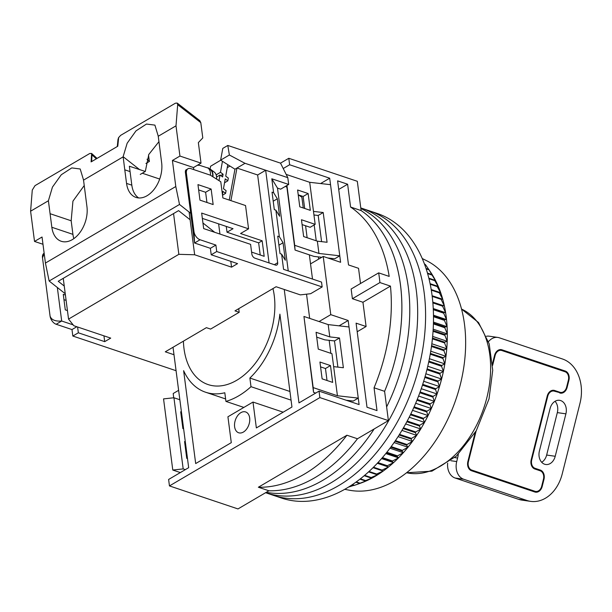 <?xml version="1.0" encoding="UTF-8"?>
<svg xmlns="http://www.w3.org/2000/svg" width="612" height="612" viewBox="0 0 612 612"><rect width="100%" height="100%" fill="white"/><g stroke="black" fill="none" stroke-linecap="round" stroke-linejoin="round"><path stroke-width="0.92" d="M272.96 288.581A65.912 42.894 108.6 0 1 274.245 295.604A65.912 42.894 108.6 0 1 256.091 362.289A65.912 42.894 108.6 0 1 208.141 384.588A65.912 42.894 108.6 0 1 183.998 348.603A65.912 42.894 108.6 0 1 183.409 341.167M249.665 417.942A10.985 7.145 108.6 0 1 246.636 429.05A10.985 7.145 108.6 0 1 238.649 432.768A10.985 7.145 108.6 0 1 234.618 426.771A10.985 7.145 108.6 0 1 237.647 415.655A10.985 7.145 108.6 0 1 245.642 411.945A10.985 7.145 108.6 0 1 249.665 417.942M284.243 289.476L298.977 402.903L319.036 391.129L319.869 397.593L169.455 485.92L168.614 479.456L188.672 467.675L173.028 347.256M283.218 168.522L289.629 164.758L288.795 158.286L280.518 163.144L227.802 145.449L229.378 154.997L244.861 163.243L287.801 177.664L288.68 184.457L271.812 178.788L273.618 192.696L277.335 198.785L279.608 216.25L275.89 210.161L279.332 236.676L283.05 242.765L285.314 260.23L281.604 254.141L283.578 269.341L321.53 282.086L322.157 286.936L310.628 293.706L300.339 294.885L276.096 286.737L234.977 310.881L239.193 312.296L210.612 329.08L206.397 327.665L165.286 351.808L173.999 354.731M195.687 463.559L183.623 370.665A73.968 48.134 -71.4 0 0 205.578 392.223A73.968 48.134 -71.4 0 0 224.811 392.759L225.927 401.403A83.484 54.33 -71.4 0 0 250.997 386.685L249.88 378.04A73.968 48.134 -71.4 0 0 279.891 314.14L291.955 407.026L256.359 427.933L253.001 402.061L227.924 416.78L231.29 442.652L195.687 463.559M169.455 485.92L237.976 508.932L268.905 490.77L258.363 487.228L346.928 435.224L357.469 438.766L388.398 420.605L319.869 397.593M288.795 158.286L357.316 181.297L361.126 210.574A150.131 97.698 108.6 0 1 384.596 391.328L374.054 387.786L377.015 410.598L367.001 407.232L356.085 323.151L366.098 326.517L362.947 302.259L352.405 298.717L351.143 289.017L378.652 272.868L389.194 276.41A150.131 97.698 108.6 0 0 350.577 207.032L361.126 210.574A150.131 97.698 108.6 0 1 400.439 284.756A150.131 97.698 108.6 0 1 384.596 391.328L388.398 420.605M320.604 183.546L329.692 178.207L289.629 164.758M309.68 318.385L306.536 294.173M318.623 259.144L318.332 256.895M316.236 240.791L314.178 224.933M330.855 353.331L329.164 340.333M319.036 391.129L359.099 404.578L358.257 398.114L353.239 401.059L346.231 400.256M243.851 407.424L225.927 401.403M283.165 412.19L253.001 402.061M249.88 378.04L289.935 391.489M291.06 400.133L250.997 386.685M329.692 178.207L340.616 262.288L323.22 256.443L330.778 314.66L348.174 320.497L358.257 398.114L337.426 395.75L333.647 366.642L343.37 367.743L339.499 337.992L329.784 336.891L328.185 324.597L349.016 326.969M360.514 283.517L358.54 268.301L348.519 264.942L337.602 180.861L347.616 184.22L350.577 207.032M357.469 438.766A150.131 97.698 108.6 0 1 268.905 490.77A150.131 97.698 108.6 0 0 357.469 438.766M346.928 435.224A150.131 97.698 108.6 0 1 258.363 487.228M327.749 257.966L334.764 258.761L339.775 255.816L318.944 253.452L294.701 245.313L295.068 250.063L313.933 256.397L321.782 257.292M310.529 263.894L323.22 256.443M319.066 321.537L330.778 314.66M339.079 325.836L348.174 320.497M173.701 397.785A150.131 97.698 108.6 0 1 173.219 393.501L178.62 390.326M330.534 184.671L309.703 182.307L313.489 211.415L323.205 212.517L327.068 242.268L317.353 241.166L318.944 253.452M378.652 272.868A150.131 97.698 -71.4 0 1 379.914 282.568L390.456 286.11A150.131 97.698 108.6 0 1 374.054 387.786M338.719 189.452L347.616 184.22M379.914 282.568L352.405 298.717M362.947 302.259L390.456 286.11M357.194 331.742L366.098 326.517M321.591 241.648L318.194 215.462L313.948 214.98M337.893 367.123L334.489 340.938L324.765 339.836L316.702 337.128M180.326 472.571L172.783 470.039L183.179 468.907L185.344 469.633M172.783 470.039L163.549 398.894L173.938 397.762L179.844 399.743M185.933 446.622L185.191 446.37M182.07 416.871L181.328 416.619M309.703 182.307L286.164 174.405M299.781 206.81L297.6 189.995L308.142 193.537L310.322 210.352L299.781 206.81M317.353 241.166L303.644 236.561L301.464 219.746L315.165 224.352L313.489 211.415M286.929 185.482L294.701 245.313M323.205 212.517L318.194 215.462M329.784 336.891L316.075 332.285L318.263 349.108L331.964 353.705L333.647 366.642M337.426 395.75L313.176 387.603L303.942 316.458L328.185 324.597M322.126 378.859L332.668 382.393L330.488 365.578L319.938 362.036L322.126 378.859M334.489 340.938L339.499 337.992M315.708 393.08L313.543 392.353L313.176 387.603M313.543 392.353L303.942 316.458M187.486 458.595L186.744 458.35L184.564 441.535L185.306 441.78M183.623 428.844L182.881 428.599L180.701 411.784L181.443 412.029M173.938 397.762L183.179 468.907M304.684 208.455L303.124 196.483L298.228 194.83M315.165 224.352L310.154 227.297L302.091 224.589M295.068 250.063L286.699 185.62M320.573 366.879L325.469 368.523L327.022 380.503M303.124 196.483L308.142 193.537M325.469 368.523L330.488 365.578M360.858 208.508A150.131 97.698 108.6 0 1 408.342 287.411A150.131 97.698 108.6 0 1 386.623 406.949A150.131 97.698 108.6 0 0 408.342 287.411A150.131 97.698 108.6 0 0 360.858 208.508M374.146 428.974A150.131 97.698 108.6 0 1 266.289 492.308A150.131 97.698 108.6 0 0 374.146 428.974M360.782 207.942L361.248 208.095A150.131 97.698 108.6 0 1 416.252 290.065A150.131 97.698 108.6 0 1 374.888 441.956A150.131 97.698 108.6 0 1 265.677 492.744L273.587 495.399A150.131 97.698 108.6 0 0 382.791 444.61A150.131 97.698 108.6 0 0 424.162 292.72A150.131 97.698 108.6 0 0 369.151 210.75A150.131 97.698 108.6 0 1 424.162 292.72A150.131 97.698 108.6 0 1 382.791 444.61A150.131 97.698 108.6 0 1 273.587 495.399L281.497 498.053A150.131 97.698 108.6 0 0 390.701 447.265A150.131 97.698 108.6 0 0 432.064 295.374A150.131 97.698 108.6 0 0 377.061 213.404L361.248 208.095A150.131 97.698 108.6 0 1 416.252 290.065A150.131 97.698 108.6 0 1 374.888 441.956A150.131 97.698 108.6 0 1 265.677 492.744L265.593 492.714M176.072 370.704L72.828 336.034L78.344 332.798L104.698 341.649L110.718 338.115L73.823 325.729L68.544 319.097L178.849 254.324L194.654 254.768L231.558 267.161L237.571 263.627L211.217 254.776L216.732 251.54L322.157 286.936M78.344 332.798L77.594 326.992M44.148 253.215L44.064 253.269A7.321 4.452 59.6 0 0 42.503 257.813L50.062 316.022A7.321 4.452 59.6 0 0 56.174 324.261L71.986 329.57L76.821 326.732M71.986 329.57L72.828 336.034M63.954 299.658L66.111 300.377M238.726 308.685L239.193 312.296M312.502 279.057L309.358 254.86M307.132 237.739L305.579 225.759M303.269 207.981L301.869 197.217L298.35 194.876M216.732 251.54L215.891 245.068L200.078 239.759A7.321 4.452 -120.4 0 1 193.966 231.527L186.408 173.311A7.321 4.452 -120.4 0 1 187.968 168.767A7.321 4.452 -120.4 0 1 190.837 168.614L210.344 175.162L220.779 181.764L222.875 197.928L245.542 205.54L248.571 228.827L201.654 213.075L203.666 228.597L250.583 244.349L251.846 254.049A3.664 2.226 -120.4 0 0 254.898 258.165L275.461 265.072A3.664 2.226 -120.4 0 0 276.892 264.996A3.664 2.226 -120.4 0 0 277.672 262.724L265.669 170.266L244.861 163.243M281.604 254.141L280.021 253.613L277.749 236.148L279.332 236.676M275.89 210.161L274.306 209.633L272.042 192.168L273.618 192.696M197.959 184.617L199.971 200.139L213.152 204.561L211.132 189.039L197.959 184.617M211.217 254.776L210.375 248.311L215.891 245.068M186.408 173.311L185.612 170.151L185.321 171.857L194.562 243.002L210.375 248.311M202.343 218.392L233.034 228.697L227.021 232.231L258.647 242.849L260.222 254.99M198.648 189.934L205.617 192.275L206.948 202.48M194.654 254.768L189.108 212.05M230.8 261.355L231.558 267.161M226.264 226.425L227.021 232.231M178.849 254.324L173.556 213.573M68.544 319.097L63.25 278.345M103.948 335.843L104.698 341.649M65.415 295.053L63.266 294.334L65.285 309.856L67.435 310.582M73.134 324.865L61.69 321.025L57.337 287.487M56.174 324.261L61.69 321.025C55.134 321.499 51.255 319.831 50.062 316.022M42.503 257.813L44.202 253.597M286.913 187.28L285.483 186.331M288.252 270.909L277.496 188.106L280.663 189.169L288.68 184.457M193.966 231.527L194.562 243.002L200.078 239.759M277.496 188.106L271.812 178.788M287.801 177.664L280.518 163.144M265.669 170.266L257.644 174.978L236.959 168.04L244.984 163.328M269.066 262.923L257.644 174.978M248.571 228.827L240.547 233.532L262.158 240.791L264.177 256.313L251.593 252.09M262.158 240.791L258.647 242.849M211.132 189.039L205.617 192.275M159.694 179.056L142.313 173.227M229.982 166.066L227.236 167.673M273.212 201.21L277.335 198.785M278.927 245.19L283.05 242.765M230.923 200.629L236.959 168.04L234.954 169.21L220.618 160.145L229.378 154.997M220.618 160.145L222.791 148.395L227.802 145.449M234.954 169.21L229.24 200.07M227.771 164.674L225.721 176.164L228.337 178.1L227.848 180.831L225.231 178.888L223.472 188.703L226.096 190.638L225.606 193.361L222.99 191.426L222.431 194.517M216.602 177.029L219.991 175.017L218.981 180.632M209.166 168.568L208.049 167.749M220.725 160.214L210.566 166.257L210.069 169.004M222.447 161.3L220.481 172.293L223.097 174.229L220.787 175.606M219.991 175.017L222.607 176.952L223.097 174.229M224.528 182.804L227.848 180.831M222.523 195.197L225.606 193.361M220.481 172.293L216.151 174.864M216.64 179.148A24.166 11.016 -53.5 0 0 214.146 171.987L210.482 169.272A24.166 11.016 126.5 0 1 212.945 176.814M208.417 168.354A24.166 11.016 126.5 0 1 210.482 169.272M212.708 176.661A23.799 10.855 -53.5 0 0 210.023 169.402L207.812 167.956A23.646 10.779 126.5 0 1 210.474 175.254M124.787 169.822L126.554 183.409A25.635 16.677 108.6 0 0 135.94 197.401A25.635 16.677 108.6 0 0 154.591 188.733A25.635 16.677 108.6 0 0 161.652 162.8L158.225 136.078L154.905 125.116L146.475 124.045L135.986 130.884L127.158 143.223L123.127 156.687L124.787 169.822L130.058 171.597L129.362 166.227L145.304 171.467L148.8 154.461L158.913 141.701M51.844 227.274A25.635 16.677 108.6 0 0 61.238 241.273A25.635 16.677 108.6 0 0 79.881 232.598A25.635 16.677 108.6 0 0 86.942 206.665L83.515 179.943L80.203 168.989L71.765 167.91L61.276 174.757L52.448 187.096L48.402 200.759L51.844 227.274L72.927 234.358A25.635 16.677 -71.4 0 0 73.853 238.619M130.058 171.597L131.825 185.176A25.635 16.677 -71.4 0 0 138.695 197.944M190.11 219.754L178.574 210.627L58.232 281.291L64.245 286.049M65.247 293.745L49.144 281.015L179.515 204.462L190.707 213.32M202.939 222.99L214.72 232.308M83.5 180.15L123.111 156.886M193.759 169.6L193.499 167.543L172.408 160.466L175.797 186.515L45.426 263.061L42.044 237.012L34.524 241.434L30.6 211.209L48.402 200.759M172.408 160.466L179.936 156.052L176.004 125.827L158.21 136.277M72.927 234.358L71.168 220.771L72.935 201.149L84.204 185.566M71.168 220.771L50.077 213.695M175.797 186.515L179.515 204.462M219.945 234.059L218.622 223.862M49.144 281.015L45.426 263.061M193.499 167.543L201.019 163.129L198.349 142.611L202.786 137.914L200.797 122.637L199.833 120.671L177.182 103.068L177.687 104.675L176.004 125.827M145.304 171.467L140.255 174.428M145.939 163.465L149.366 161.453L147.002 159.196M30.6 211.209L32.275 190.057L35.022 185.635L89.75 153.497L91.609 153.451L91.111 161.889L117.787 146.222L118.644 137.57L120.679 135.336L175.415 103.199L177.182 103.068M91.066 161.866L91.616 161.591L92.014 154.874L91.609 153.451M42.985 244.272L34.524 241.434M201.019 163.129L179.936 156.052M148.532 155.058L149.366 161.453M118.644 137.57L117.787 146.222M117.734 146.207L117.29 146.52L117.963 139.635L118.59 137.539M344.747 489.332L349.375 490.212A121.566 79.116 -71.4 0 0 433.977 443.149A121.566 79.116 -71.4 0 0 464.493 324.306A121.566 79.116 -71.4 0 0 426.457 260.628L422.234 258.532M430.993 272.761A124.496 81.021 108.6 0 1 433.388 276.624A124.496 81.021 108.6 0 1 436.203 281.88A124.496 81.021 108.6 0 1 438.72 287.464A124.496 81.021 108.6 0 1 440.923 293.37A124.496 81.021 108.6 0 1 442.82 299.559A124.496 81.021 108.6 0 1 444.388 306.008A124.496 81.021 108.6 0 1 445.628 312.701A124.496 81.021 108.6 0 1 446.14 316.297A124.496 81.021 108.6 0 1 446.531 319.602L443.654 313.153A128.16 83.4 -71.4 0 0 443.562 312.426L445.628 312.701L442.56 306.145A128.16 83.4 -71.4 0 0 442.43 305.442L444.388 306.008L441.122 299.367A128.16 83.4 -71.4 0 0 440.961 298.694L442.82 299.559L439.347 292.85A128.16 83.4 -71.4 0 0 439.148 292.207L440.923 293.37L437.243 286.623A128.16 83.4 -71.4 0 0 437.014 286.003L438.72 287.464L434.818 280.694A128.16 83.4 -71.4 0 0 434.558 280.112L436.203 281.88L432.087 275.102A128.16 83.4 -71.4 0 0 431.789 274.551L429.05 269.861A128.16 83.4 -71.4 0 0 428.721 269.349L430.993 272.761M446.531 319.602A124.496 81.021 108.6 0 1 447.097 326.693A124.496 81.021 108.6 0 1 447.326 333.93A124.496 81.021 108.6 0 1 447.211 341.305A124.496 81.021 108.6 0 1 446.76 348.779A124.496 81.021 108.6 0 1 445.964 356.314A124.496 81.021 108.6 0 1 444.84 363.895A124.496 81.021 108.6 0 1 443.379 371.484A124.496 81.021 108.6 0 1 441.589 379.05A124.496 81.021 108.6 0 1 439.485 386.57A124.496 81.021 108.6 0 1 437.075 394.006A124.496 81.021 108.6 0 1 434.359 401.342A124.496 81.021 108.6 0 1 431.353 408.533A124.496 81.021 108.6 0 1 428.071 415.556A124.496 81.021 108.6 0 1 424.521 422.387A124.496 81.021 108.6 0 1 420.727 428.997A124.496 81.021 108.6 0 1 416.688 435.362A124.496 81.021 108.6 0 1 412.434 441.451A124.496 81.021 108.6 0 1 407.974 447.242A124.496 81.021 108.6 0 1 403.331 452.719A124.496 81.021 108.6 0 1 398.519 457.853A124.496 81.021 108.6 0 1 393.562 462.626A124.496 81.021 108.6 0 1 388.475 467.017A124.496 81.021 108.6 0 1 383.273 471.011A124.496 81.021 108.6 0 1 377.987 474.591A124.496 81.021 108.6 0 1 372.632 477.75A124.496 81.021 108.6 0 1 367.238 480.466A124.496 81.021 108.6 0 1 361.807 482.73A124.496 81.021 108.6 0 1 360.315 483.273L357.102 484.406L359.496 483.426A128.16 83.4 -71.4 0 0 360.07 483.189L367.238 480.466L365.073 480.871A128.16 83.4 -71.4 0 0 365.639 480.588L372.632 477.75L370.612 477.857A128.16 83.4 -71.4 0 0 371.17 477.528L377.987 474.591L376.089 474.399A128.16 83.4 -71.4 0 0 376.648 474.025L383.273 471.011L381.49 470.513A128.16 83.4 -71.4 0 0 382.041 470.093L388.475 467.017L386.792 466.199A128.16 83.4 -71.4 0 0 387.327 465.74L393.562 462.626L391.971 461.494A128.16 83.4 -71.4 0 0 392.491 460.989L398.519 457.853L397.004 456.399A128.16 83.4 -71.4 0 0 397.509 455.863L403.331 452.719L401.885 450.945A128.16 83.4 -71.4 0 0 402.367 450.371L407.974 447.242L406.575 445.154A128.16 83.4 -71.4 0 0 407.041 444.542L412.434 441.451L411.065 439.041A128.16 83.4 -71.4 0 0 411.509 438.399L416.688 435.362L415.341 432.63A128.16 83.4 -71.4 0 0 415.762 431.965L420.727 428.997L419.381 425.96A128.16 83.4 -71.4 0 0 419.778 425.263L424.521 422.387L423.167 419.044A128.16 83.4 -71.4 0 0 423.542 418.325L428.071 415.556L426.694 411.914A128.16 83.4 -71.4 0 0 427.038 411.18L431.353 408.533L429.938 404.593A128.16 83.4 -71.4 0 0 430.251 403.844L434.359 401.342L432.891 397.119A128.16 83.4 -71.4 0 0 433.174 396.354L437.075 394.006L435.537 389.523A128.16 83.4 -71.4 0 0 435.79 388.742L439.485 386.57L437.878 381.819A128.16 83.4 -71.4 0 0 438.093 381.031L441.589 379.05L439.883 374.054A128.16 83.4 -71.4 0 0 440.074 373.259L443.379 371.484L441.566 366.244A128.16 83.4 -71.4 0 0 441.719 365.448L444.84 363.895L442.904 358.433A128.16 83.4 -71.4 0 0 443.027 357.645L445.964 356.314L443.907 350.645A128.16 83.4 -71.4 0 0 443.991 349.857L446.76 348.779L444.557 342.919A128.16 83.4 -71.4 0 0 444.603 342.139L447.211 341.305L444.855 335.269A128.16 83.4 -71.4 0 0 444.87 334.504L447.326 333.93L444.809 327.741A128.16 83.4 -71.4 0 0 444.786 326.984L447.097 326.693L444.404 320.359A128.16 83.4 -71.4 0 0 444.35 319.617L446.531 319.602L433.472 315.218M348.618 487.045A128.16 83.4 -71.4 0 0 348.894 486.976L353.667 485.431M352.015 484.872L353.912 485.507A128.16 83.4 -71.4 0 0 354.478 485.316L357.102 484.406M428.683 269.334L425.723 264.996A128.16 83.4 -71.4 0 0 425.371 264.522L424.529 264.239M424.896 264.361L424.223 263.428M424.682 264.644L425.723 264.996M426.013 268.438L428.721 269.349M426.159 268.89L429.05 269.861M427.467 273.097L431.789 274.551M427.612 273.595L432.087 275.102M428.844 278.192L434.558 280.112M428.974 278.735L434.818 280.694M430.098 283.677L437.014 286.003M430.213 284.259L437.243 286.623M431.2 289.537L439.148 292.207M431.299 290.149L439.347 292.85M432.11 295.726L440.961 298.694M432.194 296.369L441.122 299.367M432.799 302.121L444.388 306.008M432.806 302.213L442.43 305.442M432.868 302.886L442.56 306.145M433.25 308.547L445.628 312.701M433.273 308.976L443.562 312.426M433.304 309.672L443.654 313.153M433.487 315.968L444.35 319.617M433.495 316.695L444.404 320.359M433.457 322.111L447.097 326.693M433.434 323.174L444.786 326.984M433.411 323.916L444.809 327.741M433.181 329.187L447.326 333.93M433.097 330.549L444.87 334.504M433.051 331.306L444.855 335.269M432.646 336.416L447.211 341.305M432.485 338.069L444.603 342.139M432.401 338.834L444.557 342.919M431.835 343.768L446.76 348.779M431.575 345.696L443.991 349.857M431.468 346.476L443.907 350.645M430.749 351.204L445.964 356.314M430.381 353.399L443.027 357.645M430.244 354.18L442.904 358.433M429.394 358.709L444.84 363.895M428.89 361.149L441.719 365.448M428.729 361.937L441.566 366.244M427.757 366.244L443.379 371.484M427.115 368.906L440.074 373.259M426.916 369.694L439.883 374.054M425.853 373.771L441.589 379.05M425.057 376.655L438.093 381.031M424.827 377.436L437.878 381.819M423.688 381.268L439.485 386.57M422.716 384.351L435.79 388.742M422.464 385.132L435.537 389.523M421.263 388.704L437.075 394.006M420.107 391.963L433.174 396.354M419.824 392.736L432.891 397.119M418.585 396.041L434.359 401.342M417.239 399.475L430.251 403.844M416.933 400.225L429.938 404.593M415.67 403.262L431.353 408.533M414.125 406.842L427.038 411.18M413.788 407.584L426.694 411.914M412.534 410.338L428.071 415.556M410.774 414.041L423.542 418.325M410.423 414.76L423.167 419.044M409.191 417.239L424.521 422.387M407.209 421.048L419.778 425.263M406.835 421.744L419.381 425.96M405.649 423.932L420.727 428.997M403.446 427.834L415.762 431.965M403.056 428.507L415.341 432.63M401.939 430.404L416.688 435.362M399.506 434.367L411.509 438.399M399.101 435.017L411.065 439.041M398.068 436.624L412.434 441.451M395.406 440.64L407.041 444.542M394.985 441.26L406.575 445.154M394.074 442.575L407.974 447.242M391.175 446.615L402.367 450.371M390.739 447.204L401.885 450.945M389.974 448.229L403.331 452.719M386.845 452.276L397.509 455.863M386.394 452.834L397.004 456.399M385.797 453.576L398.519 457.853M382.423 457.608L392.491 460.989M381.972 458.136L391.971 461.494M381.574 458.595L393.562 462.626M377.964 462.596L387.327 465.74M377.512 463.085L386.792 466.199M377.329 463.276L388.475 467.017M354.478 485.316L352.397 484.62M373.488 467.224L382.041 470.093M373.037 467.667L381.49 470.513M359.496 483.426L355.878 482.21M360.07 483.189L356.283 481.919M369.044 471.469L376.648 474.025M368.592 471.883L376.089 474.399M365.073 480.871L359.963 479.158M365.639 480.588L360.392 478.821M364.66 475.34L371.17 477.528M364.216 475.715L370.612 477.857M492.629 365.364L495.1 355.549A6.954 5.248 -81.8 0 1 501.802 350.515L565.052 371.752A6.954 5.248 -81.8 0 1 568.372 380.151L566.59 387.228A6.954 5.248 -81.8 0 1 559.896 392.261L554.625 390.494A7.688 5.799 98.2 0 0 547.22 396.063L531.201 459.719A7.688 5.799 98.2 0 0 534.873 469.006L540.144 470.773A6.954 5.248 -81.8 0 1 543.456 479.181L541.681 486.249A6.954 5.248 -81.8 0 1 534.98 491.291L471.722 470.054A6.954 5.248 -81.8 0 1 468.409 461.655L476.121 430.993M559.896 392.261L559.567 392.583L554.296 390.816A7.321 5.523 98.2 0 0 547.243 396.117L531.231 459.773A7.321 5.523 98.2 0 0 534.72 468.616L540.144 470.773M547.22 396.063L547.748 396.239A6.954 5.248 -81.8 0 1 554.449 391.198L559.567 392.583A7.321 5.523 98.2 0 0 566.62 387.281L566.59 387.228M568.372 380.151L566.62 387.281L567.117 387.404A7.688 5.799 -81.8 0 1 559.72 392.973M492.538 363.482L494.572 355.373A7.688 5.799 -81.8 0 1 501.978 349.804L565.236 371.04A7.688 5.799 -81.8 0 1 568.9 380.327L568.395 380.205A7.321 5.523 98.2 0 0 564.907 371.362L565.052 371.752M501.802 350.515L564.907 371.362L565.236 371.04M501.978 349.804L501.649 350.125A7.321 5.523 98.2 0 0 494.595 355.427L495.1 355.549M468.409 461.655L467.905 461.532L475.187 432.592M492.545 363.605L494.572 355.373M534.873 469.006L535.049 468.302L540.319 470.07A7.688 5.799 -81.8 0 1 543.984 479.357L542.209 486.425A7.688 5.799 -81.8 0 1 534.804 491.994L471.546 470.758A7.688 5.799 -81.8 0 1 467.882 461.471L467.905 461.532A7.321 5.523 98.2 0 0 471.401 470.376L471.722 470.054M534.98 491.291L534.651 491.612L471.546 470.758M534.804 491.994L534.651 491.612A7.321 5.523 98.2 0 0 541.704 486.303L541.681 486.249M543.456 479.181L541.704 486.303L542.209 486.425M543.984 479.357L543.487 479.234A7.321 5.523 98.2 0 0 539.991 470.391L540.319 470.07M568.9 380.327L567.117 387.404M467.882 461.471L475.119 432.707M535.049 468.302A6.954 5.248 -81.8 0 1 531.729 459.903L531.201 459.719M547.748 396.239L531.729 459.903M488.498 341.634A14.65 11.039 -81.8 0 1 497.808 337.426A14.65 11.039 -81.8 0 1 499.285 337.778L562.543 359.014A36.621 27.609 -81.8 0 1 580 403.232L562.206 473.963A36.621 27.609 -81.8 0 1 530.642 501.366A36.621 27.609 -81.8 0 1 526.955 500.486L463.697 479.25A14.65 11.039 -81.8 0 1 456.713 461.563L457.6 458.021A21.971 16.562 98.2 0 0 458.281 454.318M539.409 450.968A10.985 8.285 98.2 0 0 545.751 464.5A10.985 8.285 98.2 0 0 555.222 456.277L565.901 413.842A10.985 8.285 98.2 0 0 559.552 400.309A10.985 8.285 98.2 0 0 550.089 408.533L539.409 450.968M447.655 463.116A14.65 11.039 98.2 0 0 455.121 478.018L518.379 499.254A36.621 27.609 98.2 0 0 522.067 500.134L530.642 501.366M497.808 337.426L489.24 336.195A14.65 11.039 98.2 0 0 486.494 336.256M541.697 462.282A10.985 8.285 98.2 0 0 546.654 455.045L557.325 412.61A10.985 8.285 98.2 0 0 555.038 401.296M277.672 262.724L274.321 264.69M123.127 156.687L139.72 169.708M126.554 183.409L131.825 185.176M177.687 104.675L200.797 122.637M92.014 154.874L96.336 158.822M406.598 472.747A86.506 56.296 -71.4 0 0 486.823 397.823A86.506 56.296 -71.4 0 0 461.547 309.083M554.449 391.198L554.625 390.494M457.6 458.021L454.708 457.608M455.121 478.018L463.697 479.25M456.713 461.563L450.914 460.729M518.379 499.254L526.955 500.486M555.222 456.277L546.654 455.045M557.325 412.61L565.901 413.842M225.614 398.947L205.578 392.223M185.612 170.151L187.968 168.767M197.347 165.286L199.413 165.263L207.812 167.956M91.578 153.413L97.048 158.401M461.54 309.075L478.53 322.539L489.187 343.837L492.729 370.26L489.026 398.879L476.266 430.741L456.3 456.185L431.942 471.156L406.59 472.755"/></g></svg>
